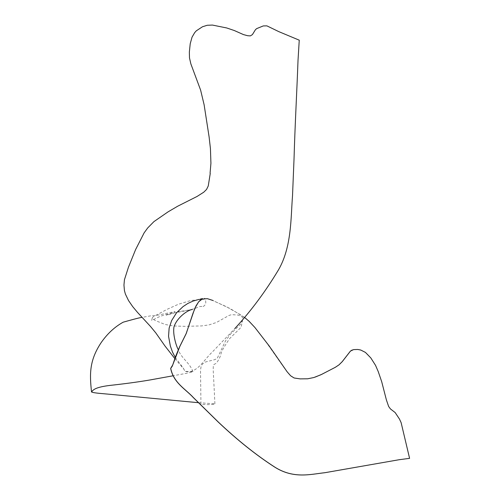 <?xml version="1.0" encoding="UTF-8"?>
<svg xmlns="http://www.w3.org/2000/svg" width="500" height="500" viewBox="0 0 500 500"><rect width="100%" height="100%" fill="white"/><g stroke="black" fill="none" stroke-linecap="round" stroke-linejoin="round"><path stroke-width="0.38" stroke-dasharray="2.5 1.88" d="M204.081 299.019L203.612 298.969M175.269 357.431L183.425 368.312L185 371.337L192.956 371.706C189.875 372.906 178.356 374.725 173.088 375.781M198.569 402.713L214.919 403.825C214.181 404.331 211.65 404.606 207.319 404.65L200.956 404.288L200.506 370.244L201.175 366.037L202.581 363.938L205.406 362.013L214.925 359.6L217.25 358.306L225.569 340.8L230.469 334.15L241.169 323.6L242.925 319.369L242.819 317.581L240.637 315.938L237.931 315.056L231.612 314.637L229.044 315.431L216.406 322.488L208.9 324.925L201.537 325.925L184.644 326.337L173.294 325.95L165.131 324.475L155.281 320.538L153.025 319.125L152.244 318.05L152.762 317.1L154.188 316.231L167.344 309.212L178.425 304.244L190.581 300.575L198.956 299.562L201.375 298.463L204.506 298.45M174.862 358.619L183.15 368.219M183.363 368.338L185.006 371.362C196.713 374.356 204.081 359.469 212.288 352.056L234.875 328.5M315.225 377.088L309.169 378.594L301.8 378.988L294.938 378.294L291.419 376.519L285.406 369.588L263.844 338.906L254.862 327.544L248.075 320.431L240.831 314.925L225.944 306.462L210.675 299.625L207.3 298.688L204.575 298.769M409.538 458.363L401.069 422.669L399.387 419.019L395.1 412.575L390.375 408.938L388.587 406.488L386.344 399.963L381.269 380.531L377.694 370.337L374.881 364.219L370.756 357.931L367.731 354.462L364.581 351.856L359.194 349.694L354.888 349.45L352.194 349.981M204.044 299.05L201.863 299.325M244.713 317.525L230.287 308.656L212.881 300.5M192.956 371.706C189.894 362.8 181.119 358.188 178.337 349.806M192.331 309.444L179.8 311.506C177.231 311.7 166.419 315.669 166.337 315.181L175.188 311.525L159.631 314.775C155.538 315.631 153.094 315.887 152.312 315.55L142.044 317.375M214.919 403.825L213.538 376.344C213.137 370.4 213.131 366.538 213.519 364.762L216.044 363.369C218.719 360.3 220.463 356.725 221.275 352.65C222.294 349.938 225.056 345.288 229.562 338.694L241.094 327.262L243 317.938M152.244 318.05L151.7 320.469L159.55 316.619C164.325 314.788 170.062 313.381 176.756 312.394C186.531 310.812 195.581 308.769 197.775 307.162C199.625 306.55 200.994 306.331 201.875 306.525L201.581 306.781C202.425 307.219 207.95 305.181 204.819 298.694"/><path stroke-width="0.75" d="M203.612 298.969L198.656 299.494L193.106 301.056L187.844 303.45L183.038 306.613L176.506 312.825L171.625 320.588L169.131 328.131L168.544 336.275L170.35 346L172.525 352.125L175.269 357.431M173.088 375.781L149.694 380.019C138.106 381.987 124.8 383.794 109.769 385.431C95.019 387.269 93.094 389.913 91.538 391.987C94.012 393.156 103.469 393.638 109.663 394.281L198.569 402.713M204.506 298.45L204.788 298.606L204.1 299.025L201.919 299.3L200.138 300.406L198.719 301.744L196 305.906L192.981 313.319L186.219 333.575L179.85 346.419L172.231 366.238L170.725 368.356C173.6 382.906 185.556 388.981 193.456 397.644L218.294 422.025C237.394 440.094 256.212 455.112 274.744 467.075C293.694 479.087 310.606 474.244 324.975 472.688L399.225 459.706L409.594 458.35L401.125 422.65L399.456 419.031L395.156 412.562L390.431 408.919L388.644 406.469L386.4 399.95L381.706 381.719L378.237 371.594L375.55 365.375L370.806 357.912L365.425 352.4L360.737 350.025L357.788 349.469L353.569 349.606L350.475 351.081L342.269 361.637L339.031 364.837L335.381 367.275L320.875 374.775L313.812 377.544L307.644 378.794L300.163 378.881L294.125 377.987L290.587 375.75L287.137 371.794L269.081 345.825L254.919 327.519L249.144 321.331L244.713 317.525M210.263 173.412L208.25 185.987L206.55 189.456L203.769 192.188L197.044 196.469L177.712 206.2L168.106 211.831L153.95 221.6L147.706 227.944L144.125 232.862L135.619 249.544L128.419 267.306L124.444 279.719L123.956 285.062L124.438 290.606L125.406 294.088L128.544 300.587L132.713 306.637L137.456 312.325L150.569 326.544L155.825 332.938L164.969 345.988L174.862 358.619M234.875 328.5C250.994 310.994 265.538 291.438 278.494 269.85C291.837 246.788 290.756 217.65 292.512 195.925L294.031 158.856C295.106 122.25 296.869 92.019 298.012 60.481L299.25 40.175L278.825 31.644L266.9 25.863L263.294 25.925L256.675 28.613L255.431 29.712L252.413 34.6L250.362 35.894L247.638 35.719L243.45 34.588L234.35 30.55L226.762 27.975L212.444 25.069L207.237 25.269L202.488 26.756L196.331 30.806L194.644 32.688L192.037 37.181L190.219 43.725L189.35 52.119L189.494 57.938L190.869 63.913L200.625 90.144L204.112 104.756L209.106 136.925L210.438 148.663L210.925 163.287L210.069 173.275M212.944 300.475L207.356 298.663L204.281 298.9M352.25 349.963L350.419 351.1L342.212 361.656L338.981 364.856L335.325 367.294L321.775 374.331L315.281 377.069M201.919 299.3L198.656 301.769L194.844 308.263L186.163 333.587L179.788 346.444L175.844 355.856L172.7 365L170.662 368.381C173.538 382.925 185.494 389 193.394 397.663L218.231 422.044C237.331 440.112 256.15 455.125 274.681 467.088C293.631 479.106 310.544 474.263 324.913 472.706L399.169 459.719L409.594 458.35M178.337 349.806C176.144 345.875 172.675 334.306 173.956 327.038C176.531 318.163 187.075 310.238 192.331 309.444M142.044 317.375C139.3 317.644 130.325 320.194 123.162 322.194C114.606 326.962 107.231 333.825 101.044 342.781C89.344 360.506 89.562 373.963 91.538 391.987"/></g></svg>

